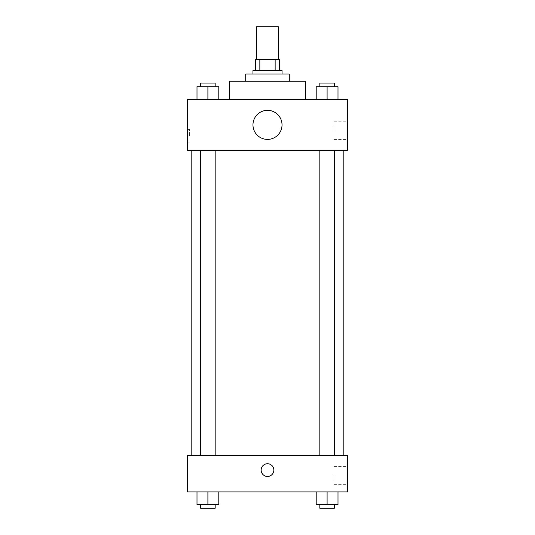 <?xml version="1.0" encoding="UTF-8"?>
<svg xmlns="http://www.w3.org/2000/svg" width="535" height="535" viewBox="0 0 535 535"><rect width="100%" height="100%" fill="white"/><g stroke="black" fill="none" stroke-linecap="round" stroke-linejoin="round"><path stroke-width="0.4" stroke-dasharray="2.67 2.01" d="M256.599 26.75L278.401 26.75M267.5 59.459L256.599 59.459L267.5 59.459M275.15 70.359L275.15 59.459L279.31 59.459L279.31 70.359L259.849 70.359L279.31 70.359M275.15 59.459L255.69 59.459M259.849 70.359L255.69 70.359L259.849 70.359L259.849 59.459M282.039 70.359L252.961 70.359M252.961 73.99L282.039 73.99L252.961 73.99M289.301 73.99L245.699 73.99M245.699 81.26L289.301 81.26L245.699 81.26M305.659 81.26L229.341 81.26M229.341 99.43L305.659 99.43L229.341 99.43M197 99.43L218.802 99.43L197 99.43L218.802 99.43L197 99.43L218.802 99.43L207.901 99.43L207.901 86.71L197 86.71L215.17 86.71L197 86.71L197 99.43L207.901 99.43L197 99.43L197 86.71L197 99.43L218.802 99.43L207.901 99.43L207.901 86.71L218.802 86.71L200.638 86.71L218.802 86.71L218.802 99.43L218.802 86.71M316.198 99.43L338 99.43L316.198 99.43L338 99.43L316.198 99.43L338 99.43L327.099 99.43L327.099 86.71L316.198 86.71L334.362 86.71L316.198 86.71L316.198 99.43L327.099 99.43L316.198 99.43L316.198 86.71L316.198 99.43L338 99.43L327.099 99.43L327.099 86.71L338 86.71L319.83 86.71L338 86.71L338 99.43L338 86.71M347.449 99.43L187.551 99.43L187.551 150.302L347.449 150.302L347.449 99.43M187.551 135.77L187.551 129.41L187.551 135.77M267.5 150.302L191.189 150.302L267.5 150.302M327.099 150.302L319.83 150.302L327.099 150.302M207.901 150.302L215.17 150.302L207.901 150.302M347.449 130.319L347.449 121.204L347.449 130.319M267.5 110.33A14.539 14.539 0 0 0 254.914 132.132A14.539 14.539 0 0 0 280.086 132.132A14.539 14.539 0 0 0 267.5 110.33A14.539 14.539 0 0 0 254.914 132.132A14.539 14.539 0 0 0 280.086 132.132A14.539 14.539 0 0 0 267.5 110.33M267.5 139.401A14.539 14.539 0 0 1 254.914 117.6A14.539 14.539 0 0 1 280.086 117.6A14.539 14.539 0 0 1 267.5 139.401M333.927 130.319L333.927 121.204L333.927 130.319M189.383 135.77L189.383 129.41L189.383 135.77M267.5 455.559L191.189 455.559L267.5 455.559M327.099 455.559L319.83 455.559L327.099 455.559M207.901 455.559L215.17 455.559L207.901 455.559M347.449 455.559L187.551 455.559L187.551 491.899L347.449 491.899L347.449 455.559M187.551 470.091L187.551 463.731L187.558 470.091M338 504.619L327.099 504.619L338 504.619L338 491.899L316.198 491.899L338 491.899L316.198 491.899L338 491.899L316.198 491.899L338 491.899L316.198 491.899L338 491.899L338 504.619L316.198 504.619L316.198 491.899L316.198 504.619L334.362 504.619L327.099 504.619L327.099 491.899L327.099 504.619L316.198 504.619L316.198 491.899M218.802 504.619L207.901 504.619L218.802 504.619L218.802 491.899L197 491.899L218.802 491.899L197 491.899L218.802 491.899L197 491.899L218.802 491.899L197 491.899L218.802 491.899L218.802 504.619L197 504.619L197 491.899L197 504.619L215.17 504.619L207.901 504.619L207.901 491.899L207.901 504.619L197 504.619L197 491.899M347.449 475.541L347.449 484.656L347.449 475.541M267.5 463.731A6.36 6.36 0 0 0 261.989 473.274A6.36 6.36 0 0 0 273.01 473.274A6.36 6.36 0 0 0 267.5 463.731A6.36 6.36 0 0 0 261.989 473.274A6.36 6.36 0 0 0 273.01 473.274A6.36 6.36 0 0 0 267.5 463.731M267.5 476.451A6.36 6.36 0 0 1 261.989 466.915A6.36 6.36 0 0 1 273.01 466.915A6.36 6.36 0 0 1 267.5 476.451M333.927 475.541L333.927 484.656L333.927 475.541M319.83 504.619L319.83 508.25L334.362 508.25L319.83 508.25L334.362 508.25L334.362 504.619L319.83 504.619L334.362 504.619M327.099 504.619L327.099 491.899M200.638 504.619L200.638 508.25L215.17 508.25L200.638 508.25L215.17 508.25L215.17 504.619L200.638 504.619L215.17 504.619M207.901 504.619L207.901 491.899M319.83 86.71L319.83 83.079L334.362 83.079L319.83 83.079L334.362 83.079L334.362 86.71M327.099 99.43L327.099 86.71M200.638 86.71L200.638 83.079L215.17 83.079L200.638 83.079L215.17 83.079L215.17 86.71M207.901 99.43L207.901 86.71M333.927 139.434L347.449 139.434M333.927 121.204L347.449 121.204M189.383 129.41L187.551 129.41M189.383 142.129L187.551 142.129M215.17 455.559L215.17 150.302M200.638 455.559L200.638 150.302M334.362 455.559L334.362 150.302M319.83 455.559L319.83 150.302M333.927 484.656L347.449 484.656M333.927 466.433L347.449 466.433"/><path stroke-width="0.8" d="M278.401 59.459L278.401 26.75L256.599 26.75L256.599 59.459M259.849 70.359L259.849 59.459L255.69 59.459L255.69 70.359L255.69 59.459M259.849 59.459L279.31 59.459L279.31 70.359M275.15 70.359L275.15 59.459M252.961 73.99L252.961 70.359L282.039 70.359L282.039 73.99M245.699 81.26L245.699 73.99L289.301 73.99L289.301 81.26M229.341 99.43L229.341 81.26L305.659 81.26L305.659 99.43M187.551 99.43L347.449 99.43L347.449 150.302L187.551 150.302L187.551 99.43M267.5 139.401A14.539 14.539 0 0 1 254.914 117.6A14.539 14.539 0 0 1 280.086 117.6A14.539 14.539 0 0 1 267.5 139.401M187.551 455.559L347.449 455.559L347.449 491.899L187.551 491.899L187.551 455.559M267.5 476.451A6.36 6.36 0 0 1 261.989 466.915A6.36 6.36 0 0 1 273.01 466.915A6.36 6.36 0 0 1 267.5 476.451M316.198 491.899L316.198 504.619L338 504.619L338 491.899L338 504.619M327.099 504.619L327.099 491.899M334.362 504.619L334.362 508.25L319.83 508.25L319.83 504.619M197 491.899L197 504.619L218.802 504.619L218.802 491.899L218.802 504.619M207.901 504.619L207.901 491.899M215.17 504.619L215.17 508.25L200.638 508.25L200.638 504.619M316.198 99.43L316.198 86.71L338 86.71L338 99.43L338 86.71M327.099 99.43L327.099 86.71M334.362 86.71L334.362 83.079L319.83 83.079L319.83 86.71M197 99.43L197 86.71L218.802 86.71L218.802 99.43L218.802 86.71M207.901 99.43L207.901 86.71M215.17 86.71L215.17 83.079L200.638 83.079L200.638 86.71M343.811 455.559L343.811 150.302M191.189 455.559L191.189 150.302M319.83 150.302L319.83 455.559M334.362 150.302L334.362 455.559M215.17 455.559L215.17 150.302M200.638 455.559L200.638 150.302"/></g></svg>
